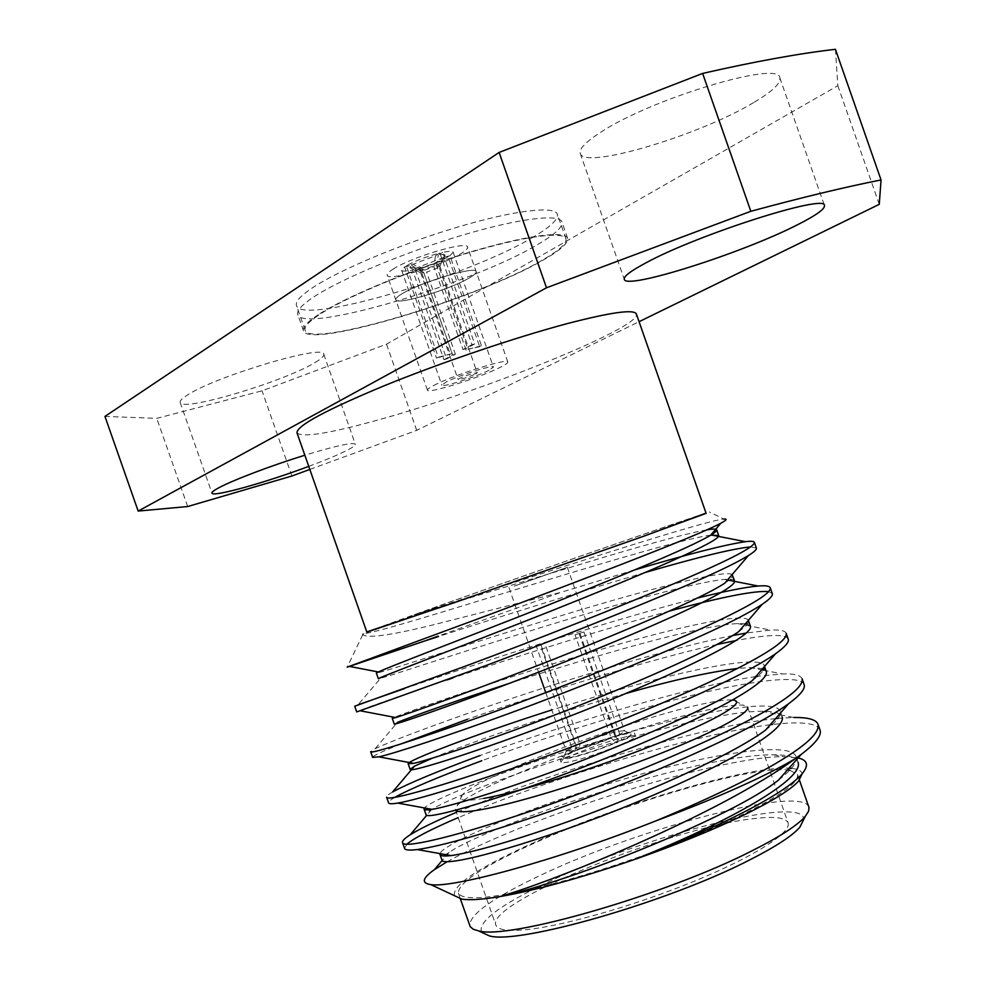 <?xml version="1.0" encoding="UTF-8"?>
<svg xmlns="http://www.w3.org/2000/svg" width="986" height="986" viewBox="0 0 986 986"><rect width="100%" height="100%" fill="white"/><g stroke="black" fill="none" stroke-linecap="round" stroke-linejoin="round"><path stroke-width="0.74" stroke-dasharray="4.93 3.7" d="M401.573 294.062C419.814 282.403 476.435 265.431 476.152 271.606C476.509 272.9 474.315 274.946 469.607 277.732C450.602 289.391 396.212 305.709 395.768 299.756C395.398 298.561 397.346 296.663 401.573 294.062C419.814 282.403 476.435 265.431 476.152 271.606C476.509 272.9 474.315 274.946 469.607 277.732C450.602 289.391 396.212 305.709 395.768 299.756C395.398 298.561 397.346 296.663 401.573 294.062M433.618 385.538C452.389 375.42 508.714 357.61 507.815 361.998C508.012 362.885 505.695 364.549 500.863 367.002C481.353 377.194 427.246 394.314 427.431 390.148C427.197 389.347 429.267 387.806 433.618 385.538M313.979 296.798C341.07 279.001 403.977 252.626 461.078 235.568C518.279 218.436 559.407 213.457 561.909 221.949C563.043 226.891 554.995 234.397 537.764 244.454C473.342 283.389 302.345 334.303 297.76 314.448C296.49 310.664 301.889 304.773 313.979 296.798M319.895 313.684C347.121 296.293 410.102 270.139 467.154 252.934C524.305 235.654 565.261 230.206 567.616 238.23C568.651 242.913 560.516 250.185 543.224 260.045C478.518 298.166 307.681 349.525 303.478 330.741C302.271 327.155 307.743 321.473 319.895 313.684M576.181 745.416L574.998 750.802L563.585 756.965C562.168 758.48 564.214 758.702 569.723 757.642C582.936 754.697 598.354 749.656 615.967 742.52L611.221 738.206C596.222 744.245 583.133 748.522 571.966 751.049L566.297 751.283L566.667 750.543L576.181 745.416L540.883 644.622L536.236 645.953L573.1 751.184C564.214 755.116 559.814 757.716 559.9 758.998L561.034 762.24C558.446 759.257 607.586 740.301 627.614 736.48C632.519 735.494 635.157 735.383 635.526 736.16C638.718 738.908 587.73 758.591 568.232 762.055C563.745 762.917 561.354 762.979 561.034 762.24M575.035 634.873L583.909 631.94L575.035 634.873L611.221 738.206M536.236 645.953L540.143 644.462L576.946 749.545L578.844 749.15L580.039 743.777C594.558 737.947 607.376 733.757 618.481 731.193L624.582 730.872C624.705 731.76 621.55 733.658 615.116 736.542L578.992 633.345M514.187 586.091L567.32 567.32L514.187 586.091M583.909 631.94L621.895 740.424C630.399 736.616 634.565 734.114 634.392 732.918L635.526 736.16M579.941 633.468L617.988 742.113C598.613 749.976 581.654 755.522 567.086 758.776C562.612 759.651 560.208 759.725 559.9 758.998M576.946 749.545C595.544 742.014 612.059 736.591 626.492 733.288C631.397 732.278 634.023 732.154 634.392 732.918M788.06 822.755C792.005 832.48 753.304 857.265 691.778 882.248C630.387 907.243 557.423 927.53 521.828 930.057C506.101 931.154 497.449 929.49 495.859 925.09C485.999 903.016 667.522 828.893 750.728 819.009C772.975 816.026 785.423 817.271 788.06 822.755L747.622 707.196L743.543 705.2C737.713 704.534 727.261 705.791 712.212 708.971C638.164 723.946 475.646 784.955 457.307 805.439L455.372 809.543L455.84 810.258M483.806 798.413C463.95 801.803 456.826 800.583 462.409 794.765C479.282 776.081 633.825 718.202 703.573 703.77C717.734 700.713 727.508 699.468 732.894 700.035L743.543 705.2M481.562 932.275C477.544 921.91 499.557 905.271 547.575 882.359C643.365 836.029 804.946 794.272 803.713 819.452M808.865 807.041C802.259 784.794 638.509 828.413 540.538 875.297C492.815 897.827 469.225 914.651 469.792 925.78M296.996 432.842C302.135 437.957 330.039 433.409 380.732 419.21C485.112 390.333 642.096 326.982 636.377 313.992M366.866 632.162L445.352 603.629C547.131 567.468 706.851 512.091 706.124 513.361M789.786 770.226L797.452 774.417C799.547 782.132 780.234 796.022 739.512 816.075C691.248 839.369 617.359 866.46 558.261 882.396C496.759 898.271 463.469 901.857 458.367 893.168C458.17 883.123 482.043 867.101 529.963 845.125C615.005 805.944 750.026 765.703 787.494 769.93M754.315 102.162C772.445 91.341 780.961 83.231 779.84 77.845C780.099 59.924 650.477 98.957 600.351 132.494C585.585 142.033 578.881 149.034 580.261 153.483C583.502 170.11 700.245 135.193 754.315 102.162M308.754 466.366C324.813 460.363 337.249 455.187 346.049 450.824C352.495 447.582 355.589 445.389 355.317 444.255C352.902 442.085 336.078 445.746 304.847 455.212M315.089 362.503C321.374 358.768 324.271 356.02 323.778 354.245C325.355 343.559 214.43 376.603 186.872 395.398C181.905 398.578 179.674 400.932 180.167 402.436C181.251 412.37 284.843 381.397 315.089 362.503M447.077 861.776C463.42 852.631 485.408 842.34 513.04 830.915C599.907 795.036 729.813 756.854 783.217 756.644L798.093 757.926M454.472 895.682C452.093 885.662 476.485 868.925 527.646 845.446C612.935 806.203 747.166 765.789 789.022 768.205M791.45 768.365C798.179 769.006 801.717 770.867 802.062 773.961M362.626 633.604L362.848 634.824C368.382 638.669 394.166 634.762 440.2 623.09L561.404 592.192L438.141 636.093M706.038 513.114C679.724 521.458 536.778 571.128 443.182 604.369L414.761 614.475L443.01 605.441C545.665 572.373 705.286 520.251 723.983 519.067L709.452 512.067M697.595 598.021C630.793 614.882 525.464 647.839 450.996 672.797L404.63 688.548M734.558 580.84C733.941 579.337 730.626 578.868 724.624 579.411C695.118 582.073 618.814 603.703 541.634 627.355C464.159 651.068 396.052 674.054 380.584 678.22L358.004 704.842L354.714 706.235M447.163 679.896C394.881 697.669 355.243 711.645 356.71 711.917M732.795 635.514C665.032 648.948 548.179 685.221 465.503 714.184C419.962 730.306 389.864 741.792 375.21 748.657L370.662 751.714M401.043 743.962C381.853 751.591 372.388 756.065 372.659 757.396M392.601 791.968C388.262 794.482 386.265 796.22 386.598 797.181M394.659 797.428C390.246 800.028 388.225 801.84 388.595 802.863M775.6 718.609C708.281 725.437 582.06 763.361 494.491 796.922L456.345 812.341M770.239 724.747C701.601 733.054 580.606 769.585 496.303 802.086L458.194 817.604M406.811 844.25L404.531 848.317M634.417 570.007L561.404 592.192M756.373 548.068L750.543 546.922M645.041 572.546C584.39 590.417 497.807 617.335 438.314 636.586M772.284 593.56L768.723 591.612M669.469 611.049C606.846 628.205 515.567 656.639 452.808 677.974M786.212 633.357C785.102 630.67 779.901 629.586 770.584 630.103L746.402 633.024M788.196 639.039C785.743 633.899 768.451 634.38 736.308 640.493M717.192 644.45C649.564 659.486 542.596 692.714 467.315 719.349M802.111 678.836C800.657 675.2 794.112 673.561 782.453 673.919L757.766 676.285M755.769 676.569C688.24 686.663 565.816 724.094 479.997 755.547M804.108 684.518C801.15 674.19 750.358 680.525 685.295 697.028C623.928 712.668 539.761 739.019 481.809 760.724M780.025 714.788L793.878 717.488L778.09 718.363M820.007 729.985C817.074 723.034 801.211 721.197 772.42 724.488M474.697 343.978L465.675 348.797L436.675 265.986L439.83 266.035L439.103 267.009L467.931 349.34L481.464 345.741L479.677 346.69L448.211 256.828C439.066 261.808 428.072 265.986 415.266 269.363L446.633 358.953L443.934 359.68L412.53 270.004C405.924 271.396 402.288 271.483 401.622 270.263L404.568 266.898L436.527 358.165L438.277 357.228L406.269 265.826C415.488 260.748 426.679 256.483 439.867 253.032L471.961 344.706L474.697 343.978L442.628 252.391C449.061 251.073 452.574 251.011 453.178 252.206L449.949 255.756L481.464 345.741M465.675 348.797L462.952 349.525L471.961 344.706M438.277 357.228L452.106 353.555L423.105 270.743L433.926 266.627L462.952 349.525M452.106 353.555L436.527 358.165M475.622 373.965L477.212 372.807C473.687 372.942 467.832 374.791 459.624 378.377L458.083 379.511C461.584 379.376 467.438 377.527 475.622 373.965M479.677 346.69L467.931 349.34M489.044 370.268C476.608 376.788 441.666 387.843 441.864 385.156L445.918 382.149C458.046 375.654 493.9 364.315 493.407 367.1L489.044 370.268M443.934 359.68L452.673 355.009L423.881 272.789L420.726 272.814L421.379 271.803L450.343 354.492M452.673 355.009L455.396 354.282L446.633 358.953M466.156 350.289L437.365 268.056L426.63 272.148L455.396 354.282M415.266 269.363L419.506 266.738L441.408 258.394L448.211 256.828M439.842 266.121L445.105 255.238L443.145 257.334L449.949 255.756M445.105 255.238C444.982 254.277 442.689 254.24 438.228 255.127L442.628 252.391M420.726 272.814L409.819 267.6L411.544 265.296L404.568 266.898M409.819 267.6L416.77 267.366L412.53 270.004M439.867 253.032L435.467 255.756L413.257 264.223L406.269 265.826M419.506 266.738L426.63 272.148M437.365 268.056L441.408 258.394M436.675 265.986L438.228 255.127M443.145 257.334L439.103 267.009M423.881 272.789L416.77 267.366M411.544 265.296L421.379 271.803M435.467 255.756L433.926 266.627M423.105 270.743L413.257 264.223M615.116 736.542L619.861 740.843L621.895 740.424M619.861 740.843C629.388 736.53 632.839 734.126 630.251 733.621C625.617 732.783 597.356 741.361 578.844 749.15M366.78 631.915L414.761 614.475M835.425 49.3L837.829 85.72L386.524 344.188L262.029 390.826L156.762 418.36L104.947 416.412M309.826 469.435L416.708 430.352L639.064 321.695M879.265 204.336L837.829 85.72M416.708 430.352L386.524 344.188M187.685 506.533L156.762 418.36M291.893 476.004L262.029 390.826M778.558 780.037C792.091 769.536 797.92 761.697 796.022 756.521L798.007 762.178C796.146 757.273 787.999 754.808 773.591 754.795C698.47 753.896 491.127 824.037 449.074 852.372C443.737 855.885 441.346 858.449 441.925 860.051M765.567 730.084C776.808 721.53 781.664 715.232 780.16 711.189L782.144 716.859L780.16 714.357M779.618 714.012C776.463 712.114 770.559 711.202 761.932 711.263C690.397 711.288 470.642 785.398 431.683 809.481C427.554 811.959 425.669 813.709 426.038 814.732M766.282 671.528L763.903 669.174M762.622 668.656L749.89 667.534L737.639 668.446M625.666 693.552C549.917 714.628 470.864 742.347 432.151 758.271M750.42 626.184L747.351 624.076M745.478 623.731L737.454 623.583C699.271 625.568 598.773 654.605 511.672 682.583M375.21 748.657L397.444 722.393L394.252 724.069M380.584 678.22L378.353 678.725M710.733 535.102C683.544 538.923 605.305 562.279 526.241 586.399C447.028 610.531 376.862 632.568 363.883 633.616L362.737 633.567M796.022 756.521C790.353 740.141 702.414 754.906 615.116 781.762C524.688 808.803 443.885 843.424 439.892 853.593M780.16 711.189C775.44 697.213 689.83 713.297 603.765 739.636C514.174 766.319 432.817 798.956 424.374 807.953M752.256 680.623C761.438 673.832 765.456 668.915 764.298 665.858C762.634 654.864 690.311 668.644 615.289 690.816M610.987 692.049L551.815 709.957M738.65 631.669C746.02 626.443 749.286 622.721 748.436 620.514M748.374 620.354C744.664 611.357 663.677 630.116 580.409 655.542C492.889 681.585 411.372 710.573 394.375 717.29M724.772 583.194C730.552 579.337 733.165 576.662 732.573 575.171M732.142 574.567C724.722 568.885 637.141 592.204 549.19 619.356C459.291 646.767 378.39 673.845 376.369 673.056M706.789 529.889C685.788 533.377 632.408 548.426 577.574 565.188L414.169 614.697M617.988 742.113L615.967 742.52M574.998 750.802L573.1 751.184M540.143 644.462L544.79 643.131L580.039 743.777M544.79 643.131L540.883 644.622M392.884 269.252C410.977 257.173 467.684 240.424 467.574 247.079C467.956 248.484 465.811 250.641 461.128 253.513C442.27 265.579 387.781 281.676 387.178 275.242C386.771 273.935 388.681 271.939 392.884 269.252M541.955 260.353C478.087 298.006 309.222 348.761 305.118 330.199C303.934 326.662 309.345 321.042 321.374 313.326C348.317 296.145 410.496 270.324 466.809 253.353C523.209 236.295 563.672 230.909 565.989 238.834C567.012 243.456 559 250.629 541.955 260.353M533.697 236.776C470.248 275.649 301.149 325.737 296.49 305.574C295.184 301.716 300.508 295.8 312.439 287.813C339.159 270.016 401.228 243.875 457.627 227.113C514.113 210.277 554.81 205.593 557.373 214.209C558.532 219.225 550.644 226.743 533.697 236.776M507.815 361.998L467.574 247.079M567.616 238.23L561.909 221.949M566.667 750.543L563.585 756.965M567.32 567.32L624.582 730.872M458.367 893.168L460.179 898.357M779.84 77.845L824.469 205.556M323.778 354.245L355.317 444.255M362.762 634.688L347.158 667.165M439.83 266.035L477.212 372.807M401.622 270.263L441.864 385.156M453.178 252.206L493.407 367.1M420.689 272.74L458.083 379.511M623.83 730.527L630.251 733.621M180.167 402.436L211.965 493.111M580.261 153.483L624.286 279.321M797.452 774.417L799.264 779.618M764.52 666.474L764.298 665.858M773.591 754.795L783.217 756.644M449.074 852.372L442.172 860.482M761.932 711.263L779.088 714.616M431.683 809.481L426.716 815.336M749.89 667.534L761.611 669.839M763.361 670.184L782.453 673.919M737.454 623.583L770.584 630.103M724.624 579.411L728.876 580.249M363.883 633.616L362.848 634.824M455.372 809.543L495.859 925.09M462.409 794.765L457.307 805.439M509.01 587.73L538.602 672.23M545.751 692.64L566.297 751.283M303.478 330.741L297.76 314.448M427.431 390.148L387.178 275.242M305.118 330.199L296.49 305.574M565.989 238.834L557.373 214.209"/><path stroke-width="1.48" d="M455.84 810.258C457.997 812.328 465.959 812.217 479.726 809.9C514.187 804.12 586.559 782.095 648.369 758.246C710.302 734.385 750.297 713.272 747.622 707.196M732.894 700.035C747.647 701.514 717.068 719.928 656.528 744.011C596.21 768.057 519.08 792.214 483.806 798.413M803.713 819.452L799.88 827.168C792.337 835.881 775.353 846.925 748.929 860.31C667.867 902.091 518.513 944.785 489.376 935.899L481.562 932.275M460.179 898.357L470.285 926.778L473.268 929.243L478.555 930.87C508.48 939.991 666.265 894.696 751.714 850.955C779.532 836.954 797.366 825.467 805.192 816.482L808.594 811.231L809.013 807.571L799.264 779.618M567.172 323.63C515.493 337.36 440.902 362.651 384.257 385.736C325.676 410.127 296.601 425.829 296.996 432.842L366.866 632.162L459.612 600.807L641.8 536.865L706.124 513.361L636.377 313.992C634.035 309.037 610.963 312.254 567.172 323.63M797.206 224.907C815.853 215.527 824.937 209.081 824.469 205.556C826.736 193.392 697.866 234.471 645.941 262.843C630.683 270.977 623.472 276.462 624.286 279.321C625.518 290.217 741.558 253.39 797.206 224.907M304.847 455.212C272.099 465.293 233.497 479.923 219.212 487.577C214.073 490.301 211.67 492.15 211.965 493.111C212.323 497.486 265.949 482.474 308.754 466.366M454.472 895.682L461.768 899.096C469.361 900.378 481.944 899.565 499.532 896.668C552.739 881.472 676.322 830.446 750.925 786.976C768.451 777.005 783.241 767.564 795.295 758.641L801.174 754.438C815.693 743.419 821.967 735.26 820.007 729.985L818.023 724.303C816.162 719.583 808.113 717.315 793.878 717.488M461.768 899.096L430.783 884.615C451.847 888.349 554.896 860.975 655.973 820.845C692.788 807.14 725.03 793.792 752.725 780.801C770.004 772.667 784.19 765.272 795.295 758.641M430.783 884.615C421.158 883.173 422.328 878.206 434.321 869.701L447.077 861.776M802.062 773.961L798.5 781.171C790.698 789.811 772.075 801.298 742.618 815.644C712.188 830.237 676.606 844.706 635.859 859.04C676.79 843.572 712.693 827.993 743.58 812.304C774.133 796.552 793.681 783.673 802.222 773.665C808.988 765.346 807.62 760.107 798.093 757.926M789.022 768.205L791.45 768.365M438.314 636.586L425.607 640.69L438.141 636.093M425.607 640.69L347.158 667.165L469.04 622.141C532.773 598.601 609.471 569.316 660.854 548.931C691.617 536.704 711.621 528.126 720.865 523.196C726.522 520.14 727.557 518.759 723.983 519.067M366.78 631.915L454.324 602.68L644.708 535.879L706.038 513.114M404.63 688.548L358.004 704.842M754.389 542.386L756.373 548.068C756.903 549.387 754.241 551.877 748.399 555.562C736.517 562.846 715.269 573.076 684.641 586.239C634.368 607.881 551.593 640.999 486.874 665.205L356.71 711.917L354.714 706.235L465.441 666.142C531.762 641.627 626.862 603.9 682.485 580.088C730.712 559.333 754.684 546.762 754.389 542.386C753.859 541.203 750.888 540.969 745.478 541.684C725.018 544.666 687.994 554.107 634.417 570.007M452.808 677.974L447.163 679.896M770.3 587.878L772.284 593.56C773.098 595.63 769.696 599.229 762.116 604.381C749.878 612.491 729.788 622.856 701.872 635.489C653.102 657.625 573.088 690.089 508.788 713.581C446.559 736.209 394.622 753.353 378.92 756.854L372.659 757.396L370.662 751.714C369.75 754.413 415.155 740.141 482.881 715.922C549.485 692.258 644.499 654.285 699.715 629.327C747.585 607.573 771.114 593.745 770.3 587.878C769.511 586.004 765.493 585.388 758.259 586.029C745.515 587.114 725.302 591.119 697.595 598.021M467.315 719.349L401.043 743.962M479.997 755.547C437.205 771.409 408.068 783.55 392.601 791.968L414.477 766.147L410.139 769.4C409.609 773.234 488.822 748.275 583.86 710.684C681.486 671.749 754.007 636.032 750.42 626.184L748.374 620.354M775.501 653.804C763.127 662.419 744.331 672.735 719.102 684.715C671.823 707.295 594.607 739.143 530.85 761.968C469.311 783.919 416.844 799.929 397.789 803.085C391.947 804.034 388.878 803.947 388.595 802.863L386.598 797.181C386.265 801.507 432.324 789.12 500.321 765.691C567.221 742.889 662.136 704.657 716.945 678.565C764.458 655.801 787.555 640.727 786.212 633.357L788.196 639.039C789.342 642.009 785.102 646.927 775.501 653.804L752.256 680.623C726.288 699.419 662.136 728.962 587.483 758.505C516.097 786.273 453.868 805.611 432.164 809.37C427.024 810.172 424.325 810.061 424.042 809.062L424.374 807.953M481.809 760.724C439.189 776.598 410.139 788.837 394.659 797.428M456.345 812.341C434.912 821.461 419.531 828.93 410.201 834.785C404.531 838.42 401.98 841.046 402.547 842.636C402.769 848.589 449.48 838.088 517.761 815.459C584.957 793.508 679.773 755.029 734.176 727.791C781.331 704.029 803.984 687.698 802.111 678.836L804.108 684.518C805.624 688.548 800.435 694.982 788.529 703.807L765.567 730.084C738.403 750.284 676.433 779.704 604.775 807.941C536.064 834.526 475.72 852.224 451.107 855.589C444.107 856.39 440.385 855.996 439.929 854.381L439.892 853.593M458.194 817.604C430.894 829.325 413.775 838.211 406.811 844.25M402.547 842.636L404.531 848.317C405.024 850.105 409.276 850.524 417.288 849.562C443.281 845.741 488.551 832.665 553.084 810.356C616.151 788.134 690.545 756.903 736.32 733.941C758.875 722.713 776.278 712.668 788.529 703.807M750.543 546.922C733.633 548.475 698.47 557.016 645.041 572.546M768.723 591.612C755.239 590.367 722.159 596.85 669.469 611.049M746.402 633.024L732.795 635.514M736.308 640.493L717.192 644.45M757.766 676.285L755.769 676.569M655.973 820.845C693.392 805.254 725.203 790.636 751.394 777.017C798.204 752.244 820.401 734.669 818.023 724.303M778.09 718.363L775.6 718.609M772.42 724.488L770.239 724.747M787.494 769.93L789.786 770.226M499.532 896.668L500.247 896.533C536.384 890.222 581.247 877.836 634.848 859.373L635.859 859.04M499.126 152.436L104.947 416.412L138.163 511.068L546.49 287.789L499.126 152.436L702.624 73.42C754.832 61.526 799.104 53.49 835.425 49.3L881.053 179.957L879.265 204.336L639.064 321.695M881.053 179.957C845.705 186.896 802.296 197.348 750.827 211.287L546.49 287.789M309.826 469.435L291.893 476.004L187.685 506.533L138.163 511.068M750.827 211.287L702.624 73.42M634.848 859.373C733.042 820.5 804.97 778.028 798.007 762.178M439.929 854.381L441.925 860.051C442.825 867.976 523.492 847.196 618.481 809.568C716.107 770.645 787.21 730.946 782.144 716.859M424.042 809.062L426.038 814.732C426.211 820.598 506.163 797.736 601.177 760.132C698.803 721.197 770.608 683.495 766.282 671.528L764.52 666.474M763.903 669.174L762.622 668.656M737.639 668.446C708.17 672.205 670.837 680.574 625.666 693.552M432.151 758.271L414.477 766.147M747.351 624.076L745.478 623.731M511.672 682.583C457.381 700.319 409.942 717.229 397.444 722.393M394.375 717.29L392.268 718.4L394.252 724.069C392.995 725.844 471.481 698.791 566.543 661.224C664.182 622.289 737.392 588.556 734.558 580.84L732.142 574.567M349.143 666.339L378.377 671.984L376.369 673.056L378.353 678.725C376.381 678.454 454.152 649.306 549.214 611.764C646.865 572.817 720.778 541.08 718.695 535.484L710.733 535.102M500.247 896.533C571.868 881.422 735.112 815.471 778.558 780.037L801.174 754.438M615.289 690.816L610.987 692.049M551.815 709.957C473.872 734.78 406.91 760.822 408.155 763.731L413.75 763.361C432.238 759.121 496.143 737.984 570.204 709.057C647.765 678.245 714.11 648.739 738.65 631.669L762.116 604.381M392.268 718.4L395.83 717.574C410.842 712.779 476.201 689.695 552.912 659.597C633.32 627.552 701.896 598.231 724.772 583.194L748.399 555.562M378.377 671.984C389.68 666.598 456.259 641.381 535.62 610.124C618.838 576.847 689.658 547.896 710.635 535.213C715.047 532.526 717.068 530.727 716.711 529.815C716.255 528.792 712.952 528.816 706.789 529.889M489.376 935.899L478.555 930.87M798.5 781.171L802.222 773.665M799.88 827.168L805.192 816.482M410.139 769.4L408.155 763.731M718.695 535.484L716.711 529.815M442.172 860.482L434.321 869.701M779.088 714.616L780.025 714.788M426.716 815.336L410.201 834.785M761.611 669.839L763.361 670.184M728.876 580.249L758.259 586.029M711.399 535.016L745.478 541.684M720.865 523.196L710.635 535.213M360.642 710.869L395.83 717.574M378.92 756.854L413.75 763.361M397.789 803.085L432.164 809.37M417.288 849.562L451.107 855.589M538.602 672.23L545.751 692.64"/></g></svg>
